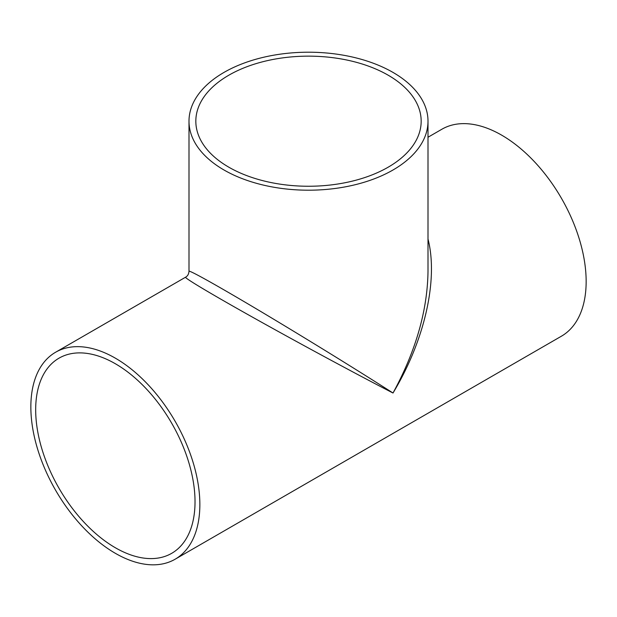 <?xml version="1.0" encoding="UTF-8"?>
<svg xmlns="http://www.w3.org/2000/svg" width="617" height="617" viewBox="0 0 617 617"><rect width="100%" height="100%" fill="white"/><g stroke="black" fill="none" stroke-linecap="round" stroke-linejoin="round"><path stroke-width="0.93" d="M428.005 271.079L428.005 271.295C427.473 310.552 415.804 351.127 393.006 393.014C424.635 340.623 438.471 279.756 428.005 239.01M185.578 277.203C184.228 277.982 213.86 295.582 258.315 320.4C302.762 345.219 357.636 374.804 393.006 393.014C359.549 371.496 306.487 338.764 262.773 312.68C219.05 286.589 188.995 269.729 188.995 271.287C188.748 274.133 187.607 276.108 185.578 277.203L55.599 352.245A119.505 68.996 60 0 1 175.105 421.241A119.505 68.996 60 0 1 175.105 559.233A119.505 68.996 60 0 1 83.017 527.219A119.505 68.996 60 0 1 30.85 406.958A119.505 68.996 60 0 1 55.599 352.245M228.83 75.205A112.672 65.055 180 0 1 351.621 61.098A112.672 65.055 180 0 1 421.172 121.202A112.672 65.055 180 0 1 351.621 181.298A112.672 65.055 180 0 1 228.83 167.199A112.672 65.055 180 0 1 195.828 121.202A112.672 65.055 180 0 1 228.83 75.205M393.006 169.991A119.505 68.996 180 0 1 223.994 169.991A119.505 68.996 180 0 1 188.995 121.202A119.505 68.996 180 0 1 308.5 52.206A119.505 68.996 180 0 1 428.005 121.202A119.505 68.996 180 0 1 393.006 169.991M428.005 137.244L441.895 129.223A119.505 68.996 60 0 1 561.401 198.219A119.505 68.996 60 0 1 561.401 336.211L175.105 559.233M35.678 409.742A112.672 65.055 60 0 1 59.016 358.161A112.672 65.055 60 0 1 171.688 423.216A112.672 65.055 60 0 1 171.688 553.326A112.672 65.055 60 0 1 84.861 523.139A112.672 65.055 60 0 1 35.678 409.742M188.995 121.202L188.995 271.295M428.005 121.202L428.005 271.295"/></g></svg>

